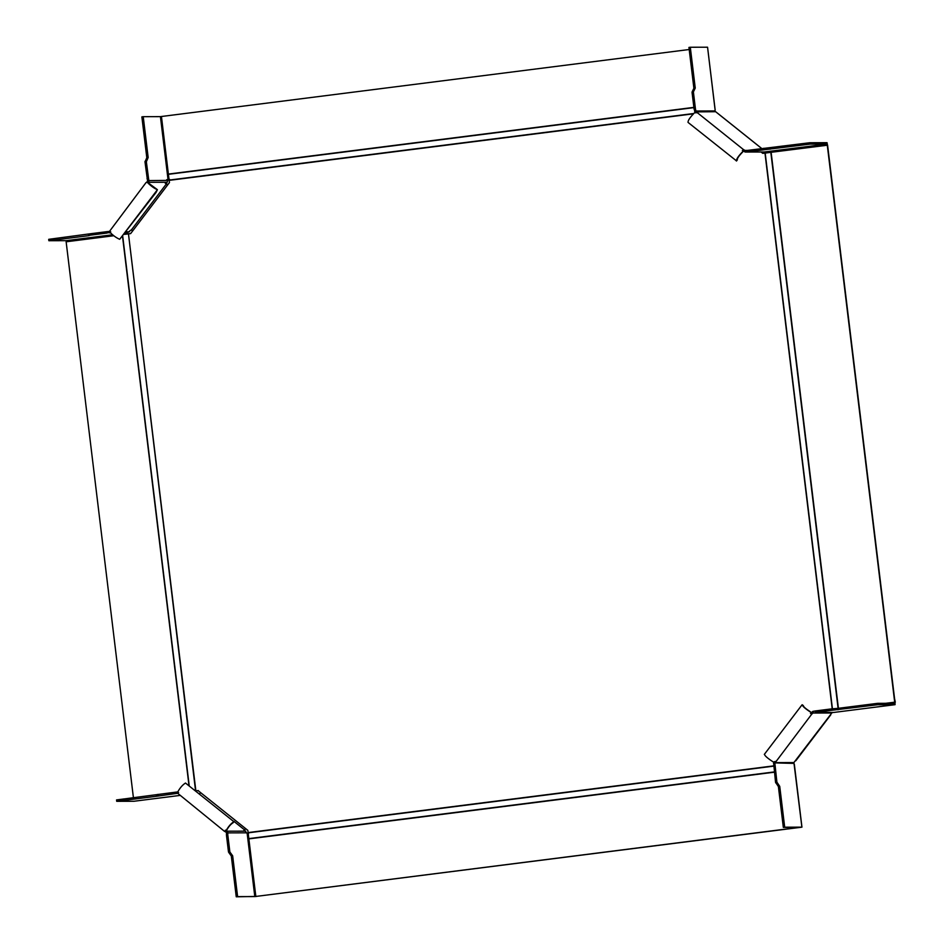<?xml version="1.0" encoding="UTF-8"?>
<svg xmlns="http://www.w3.org/2000/svg" width="944" height="944" viewBox="0 0 944 944"><rect width="100%" height="100%" fill="white"/><g stroke="black" fill="none" stroke-linecap="round" stroke-linejoin="round"><path stroke-width="1.42" d="M799.674 827.322L255.836 896.446L799.639 827.463M255.836 896.446L247.835 830.354L198.039 790.576L195.868 790.86L128.467 233.876L130.638 233.605L169.448 182.581L169.106 180.092L693.687 113.516M761.076 152.008L762.787 153.376L765.183 153.07L832.431 708.814M198.346 790.576L196.033 790.871M761.383 151.996L763.059 153.341M195.573 790.883L128.467 233.876M838.225 709.322L770.823 152.35L765.183 153.07M770.823 152.35L827.593 145.187L894.995 702.159L885.708 703.304M894.688 702.159L827.286 145.187M693.911 107.628L168.41 174.321L169.106 180.092M168.41 174.321L161.448 116.501L689.203 49.513M128.172 233.911L124.171 234.372M133.541 798.766L66.139 241.794L113.776 235.74M831.546 710.301L832.136 710.242L831.381 708.909L831.546 710.301L815.262 712.378L815.097 710.985L831.381 708.909M877.849 704.72L877.684 703.327L894.888 703.28L894.995 702.159L895.054 704.672L877.849 704.72L832.136 710.242M815.262 712.378L833.694 712.46L895.065 704.672L833.694 712.46M877.684 703.327L837.847 708.378L838.012 709.77M837.847 708.378L831.971 708.85M815.097 710.985L812.76 711.422L810.483 713.511M894.888 703.28L894.995 702.159M832.348 712.567L830.944 713.876M802.329 704.861L802.211 704.767C802.483 706.265 805.433 708.826 811.061 712.449L810.294 711.705C805.846 708.838 803.509 706.82 803.285 705.628L803.32 706.159M811.864 712.177L812.949 713.039L811.569 714.372L811.061 712.449M831.617 712.991L812.949 713.039L812.76 711.422M813.315 712.708L813.386 711.233M764.498 754.339C764.77 755.837 767.72 758.398 773.348 762.02L775.921 761.301M811.569 714.372L775.236 762.622L793.904 762.563L830.472 714.726M793.692 763.389L773.62 762.87L775.543 782.305L778.387 786.541L779.744 786.376L784.688 827.192L801.893 827.145L793.904 762.563M778.387 786.541L783.331 827.369L799.521 827.475M784.688 827.192L783.331 827.369M773.537 763.613L774.894 763.448L776.9 782.139L779.744 786.376M773.525 765.619L774.882 765.442M774.965 763.118L774.151 761.749L773.62 762.87M803.285 705.628L802.034 704.826L764.321 754.398M799.686 827.451L800.524 827.322M799.993 827.451L801.952 827.156L794.341 764.286M894.57 698.666L895.301 702.159M693.439 92.323L692.07 92.5L693.439 92.323L695.457 109.008L694.1 109.185L692.07 92.5M695.457 109.008L695.952 111.014L714.738 110.955L715.115 110.07L707.563 47.212L690.3 47.247L695.244 88.075L693.451 91.804M690.3 47.247L688.943 47.424L693.887 88.252L695.244 88.075M693.887 88.252L692.094 91.969M694.1 109.185L695.634 112.867L696.471 111.758L697.404 112.796L694.76 112.537C690.135 117.186 687.893 120.466 688.023 122.39L736.509 160.905M714.738 110.955L717.452 113.162M742.362 150.474L744.025 151.512L744.863 150.403L747.176 150.403M737.063 159.772L737.252 159.925C737.146 158.403 738.916 155.807 742.586 152.126L743.199 149.376L745.3 150.627L745.064 152.008L745.725 152.031L810.023 144.125L827.215 144.078L764.18 151.996M697.451 112.784L743.199 149.376M715.151 111.711L694.843 111.899M696.106 111.333L694.595 111.191M764.51 151.972L745.725 152.031L745.559 150.639L809.846 142.733L810.023 144.125M770.174 149.187L770.009 147.795M809.846 142.733L827.05 142.686L828.03 148.81M747.424 151.783L747.259 150.391M744.025 151.512L745.725 152.031M743.14 151.182C738.515 155.831 736.273 159.111 736.414 161.035L737.252 159.925M766.245 152.975L765.867 151.866M827.593 145.187L827.215 144.078M228.46 851.736L229.97 852.09L228.46 851.736L226.442 835.051L227.799 834.874L229.829 851.571M227.799 834.874L227.811 832.879L246.608 832.82L247.198 833.705L254.809 896.576L256.438 896.434L236.248 896.8L231.304 855.972L228.613 852.267M226.442 835.051L226.454 833.045L227.811 832.879L227.681 832.16L225.333 830.165M236.248 896.8L237.605 896.623L232.661 855.807L231.304 855.972M232.661 855.807L229.97 852.09M254.809 896.576L237.605 896.623M247.198 833.705L248.532 833.564M243.587 830.862L245.652 828.867L244.189 829.764L246.608 832.82M245.664 831.145L226.997 831.192L226.159 832.301L224.495 831.263L225.616 831.534L226.489 830.59C228.424 826.909 230.607 824.313 233.026 822.79L233.121 822.661M244.154 829.8L244.803 830.449M226.159 832.301L227.681 832.16M245.287 828.313L200.966 792.913M199.503 793.869L200.423 792.984M177.165 793.42L177.472 792.051L176.681 792.028L116.537 799.922L116.702 801.314L133.93 801.267L179.572 795.473L133.918 801.267M156.374 794.872L156.539 796.264L116.702 801.314M176.847 793.42L177.472 792.051L176.681 792.028L176.847 793.42L156.539 796.264M174.475 792.287L174.64 793.68M177.472 792.051L178.617 792.547M185.484 783.036L233.876 821.681L185.484 783.036C182.428 784.96 179.667 788.24 177.224 792.889L224.507 831.357M225.616 831.534C228.059 826.885 230.808 823.605 233.876 821.681L233.121 822.755M90.353 233.758L90.093 235.209L90.353 233.758L106.637 231.693L106.814 233.085L90.518 235.15M112.56 234.773L66.068 240.673L48.864 240.72L48.699 239.328L89.928 233.817M106.637 231.693L108.843 231.445L109.02 232.838L110.377 232.826M48.864 240.72L88.712 235.67L88.535 234.277M88.712 235.67L90.093 235.209M125.375 232.79L127.806 232.779L127.18 232.885L127.806 234.006M132.833 230.725L131.027 230.053L127.18 232.885M106.814 233.085L110.767 231.882M66.068 240.673L66.446 241.794M128.101 233.923L127.888 232.767M129.446 231.823L126.107 231.835M156.444 188.965L148.102 182.782L148.479 182.31L167.147 182.251L166.05 184.021L167.466 185.201M166.474 183.136L166.002 183.986M109.693 231.02L109.775 232.637L108.843 231.445M146.025 182.77L147.394 181.449L148.479 182.31L148.916 181.189L146.355 161.754L148.161 157.506L143.228 116.678L160.421 116.631L168.032 179.502L167.147 182.251M132.856 230.678L167.725 184.847M167.702 184.705L165.212 183.16M167.654 180.387L147.512 180.611L144.998 161.931L146.804 157.683L141.871 116.855L143.228 116.678M148.161 157.506L146.804 157.683M148.373 178.44L147.016 178.617M147.512 180.611L148.916 181.189M148.102 182.782L147.016 182.05L146.001 182.629L147.016 182.05C150.462 185.673 153.919 188.234 157.4 189.72L156.397 188.883M156.315 188.859L157.4 189.72L156.114 192.375L119.687 239.304C116.218 237.805 112.749 235.245 109.315 231.622L146.06 182.546M169.365 179.36L168.032 179.502M166.675 179.679L169.672 179.36M161.754 116.49L160.421 116.631M248.862 838.886L774.328 772.192M248.791 838.614L774.292 771.921M764.97 153.093L832.219 708.826M169.177 180.363L693.38 113.823M773.561 765.891L248.107 832.584M838.52 709.286L771.118 152.314M168.41 174.062L693.875 107.368M122.732 236.271L189.178 785.396M122.543 236.519L188.942 785.196M773.596 766.15L248.095 832.844M775.697 782.836L777.054 782.659M776.9 782.139L775.543 782.305M762.292 148.975L717.369 113.091M764.298 149.648L764.133 148.255M763.543 148.326L763.708 149.718M233.793 821.256L244.425 829.764M157.754 794.411L157.931 795.804M158.356 795.745L158.191 794.352M233.876 821.681L233.026 822.79M127.428 232.885L125.068 233.192M166.297 184.021L131.275 230.053M146.367 161.235L145.01 161.4M144.998 161.931L146.355 161.754M157.4 189.72L119.687 239.304M802.294 704.79L803.368 705.652M795.804 760.77L830.826 714.738M736.497 160.999L737.347 159.89M764.215 151.996L745.453 152.043M762.351 148.987L717.428 113.103M715.174 110.082L707.563 47.212M177.59 792.016L177 792.016"/></g></svg>
